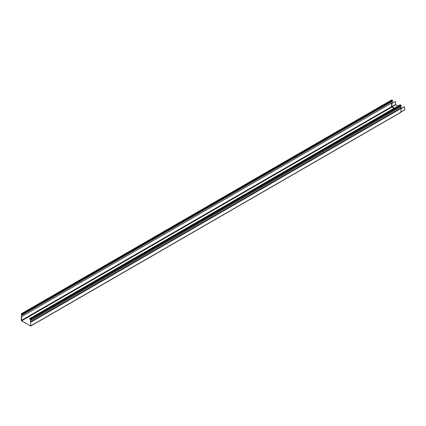 <?xml version="1.0" encoding="UTF-8"?>
<svg xmlns="http://www.w3.org/2000/svg" width="426" height="426" viewBox="0 0 426 426"><rect width="100%" height="100%" fill="white"/><g stroke="black" fill="none" stroke-linecap="round" stroke-linejoin="round"><path stroke-width="0.64" d="M21.737 316.294L21.3 316.704L21.3 320.368L21.619 320.922L30.709 326.066L30.635 321.768A0.873 0.506 -120 0 1 30.491 320.554A0.873 0.506 -120 0 1 30.661 320.512L30.544 318.952L29.772 318.589L29.729 318.925L29.895 319.356L30.528 319.026M391.829 102.762A0.98 0.564 -120 0 0 391.995 102.719L21.667 316.523A0.98 0.564 -120 0 1 21.502 316.571L21.619 320.837L30.486 325.954M400.685 106.905A0.873 0.506 -120 0 0 400.962 107.959L401.01 108.854L401.542 108.369L401.01 108.614M30.778 320.443L401.132 106.521L30.805 320.325M30.715 320.368L30.544 319.037L29.82 318.68L29.958 319.351M30.624 320.416A0.98 0.564 -120 0 0 30.438 320.464A0.98 0.564 -120 0 0 30.603 321.822L30.731 325.815M21.396 316.497L21.47 316.475A0.873 0.506 60 0 0 21.614 316.433A0.873 0.506 60 0 0 21.444 315.192L21.375 313.744L22.152 314.106L22.376 314.681L22.211 314.92L22.152 314.191L21.428 313.834L21.375 314.883L22.296 314.351M391.627 100.099L392.479 100.296L392.538 101.111L22.211 314.92M391.707 102.884L391.92 106.633L395.541 104.546L395.541 101.681L394.471 101.771A0.522 0.304 120 0 0 394.338 101.819L392.383 103.081L394.412 101.862A0.522 0.304 120 0 1 394.545 101.814L395.541 101.681M21.667 316.523A0.98 0.564 -120 0 0 21.476 315.133L21.375 314.883M391.995 102.719A0.98 0.564 -120 0 0 391.92 101.473M404.514 109.94L404.7 106.969L403.63 107.059A0.522 0.304 120 0 0 403.497 107.107L401.468 108.326M403.63 107.059L404.7 106.969M403.704 107.102A0.522 0.304 120 0 0 403.571 107.15L401.542 108.369M401.132 106.521L400.871 105.142L400.019 104.945M395.541 104.546L397.916 106.042M400.791 107.703L401.627 108.188M394.295 108.135L391.92 106.633L391.92 103.369L392.383 103.081M391.579 103.342L392.309 103.039M21.619 320.837L391.824 107.102L393.954 108.332M391.579 103.411L391.579 106.676L394.066 108.263L391.893 107.011L395.653 104.737M401.01 108.454L30.805 322.189M400.717 112.32L30.805 325.858M401.058 108.816L401.01 112.118L401.01 108.854M400.962 107.959L30.635 321.768M391.691 103.396L391.893 107.011L391.579 106.676L21.375 320.411M391.579 103.012L21.375 316.747M391.888 99.956L21.561 313.76M392.479 100.296L22.152 314.106M392.703 100.877L22.376 314.681M22.253 314.686L21.476 315.133M401.074 111.979L404.7 109.833M401.079 111.921L401.079 108.657M30.07 318.76L29.793 318.92M400.28 104.801L29.953 318.605M400.871 105.142L30.544 318.952M401.132 105.589L30.805 319.399M401.058 106.686L30.731 320.496M30.731 320.293L30.438 320.464M401.074 108.768L400.914 112.326L30.709 326.066M391.702 99.934L21.375 313.744M400.099 104.785L29.772 318.589M404.647 109.951L401.074 112.017"/></g></svg>
